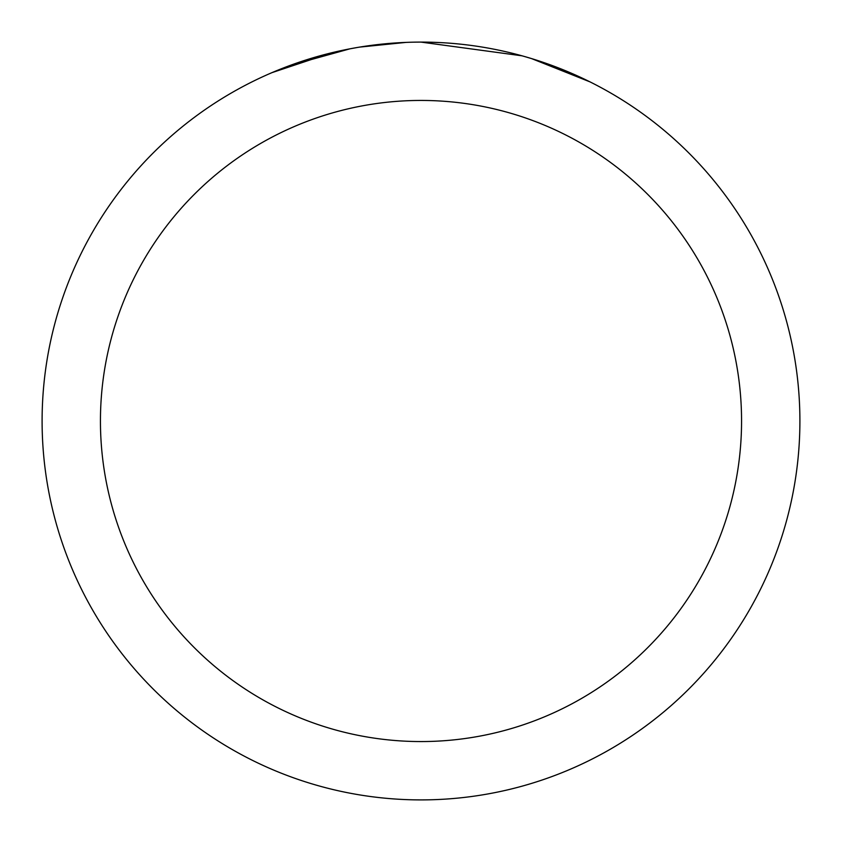 <?xml version="1.0" encoding="UTF-8"?>
<svg xmlns="http://www.w3.org/2000/svg" width="842" height="842" viewBox="0 0 842 842"><rect width="100%" height="100%" fill="white"/><g stroke="black" fill="none" stroke-linecap="round" stroke-linejoin="round"><path stroke-width="1.26" d="M432.051 42.268L440.24 42.584M491.096 48.647L493.38 49.078M421 42.1A378.9 378.9 0 0 1 799.9 421A378.9 378.9 0 0 1 421 799.9A378.9 378.9 0 0 1 42.1 421A378.9 378.9 0 0 1 421 42.1L521.966 55.804M524.64 56.551L531.565 58.593L589.853 81.821M421 100.44A320.56 320.56 0 0 1 741.56 421A320.56 320.56 0 0 1 421 741.56A320.56 320.56 0 0 1 100.44 421A320.56 320.56 0 0 1 421 100.44M356.913 47.562L349.977 48.815L290.269 65.371M379.342 44.394L388.478 43.5M271.882 72.675L331.253 52.888M335.337 51.909L349.977 48.815M364.375 46.363L375.385 44.858M377.121 44.647L380.352 44.289M385.952 43.721L395.887 42.931M406.044 42.395L359.576 47.11"/></g></svg>
